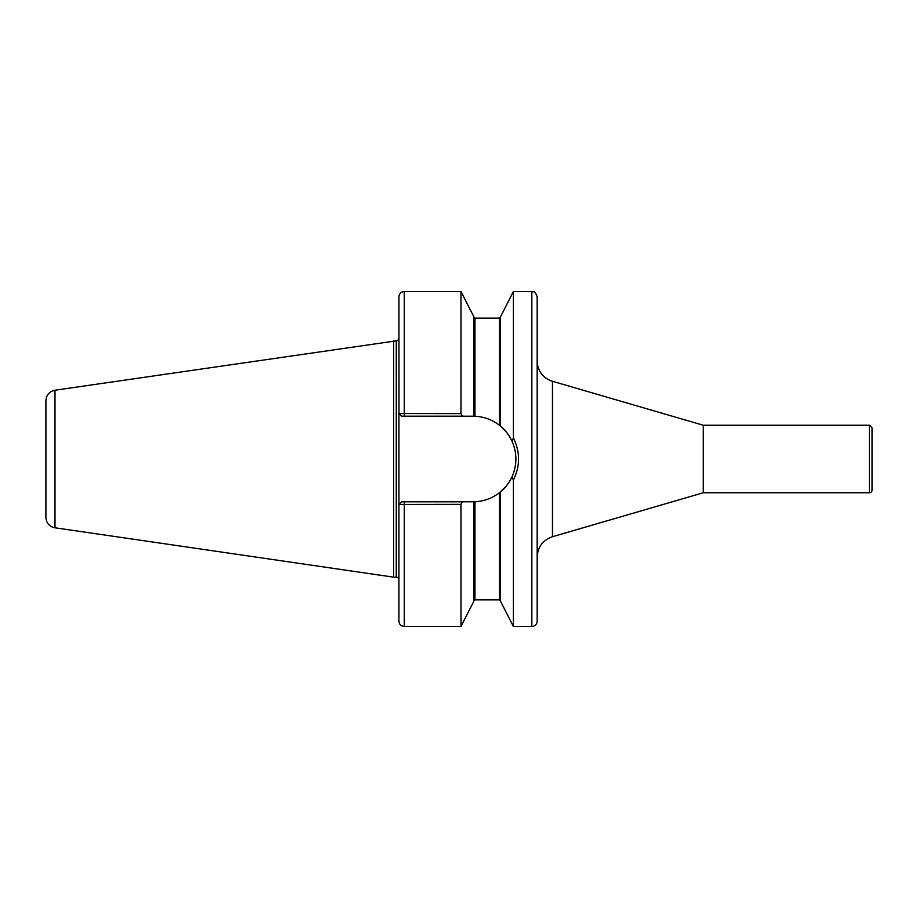 <?xml version="1.0" encoding="UTF-8"?>
<svg xmlns="http://www.w3.org/2000/svg" width="918" height="918" viewBox="0 0 918 918"><rect width="100%" height="100%" fill="white"/><g stroke="black" fill="none" stroke-linecap="round" stroke-linejoin="round"><path stroke-width="1.38" d="M552.475 381.28L703.303 425.241L703.303 492.759L552.475 536.72L552.475 381.28A21.263 21.263 0 0 1 537.156 360.866L537.156 621.153A5.313 5.313 0 0 1 531.832 626.478L531.832 291.522C533.415 292.544 534.62 289.572 537.156 296.847L537.156 459M872.1 459L872.1 490.097A2.662 2.662 0 0 1 869.438 492.759L869.438 425.241L872.1 427.903L872.1 459M460.974 504.361L462.282 501.802L401.579 501.802L398.974 504.452L460.974 504.361L460.974 626.478L473.883 601.129L473.883 501.79L462.282 501.802M398.974 504.452L401.579 501.802M401.579 416.198L462.282 416.198L460.974 413.639L398.974 413.548L401.579 416.198L398.917 413.548L398.917 621.153C399.238 624.389 401.005 626.156 404.241 626.478L460.974 626.478M398.974 413.548L398.917 296.847C399.238 293.611 401.005 291.844 404.241 291.522L404.241 416.198M404.241 291.522L460.974 291.522L460.974 413.639M462.282 416.198L473.883 416.21A42.802 42.802 0 0 1 474.95 416.244L473.883 416.21L473.883 316.871L460.974 291.522M512.026 476.763L513.38 480.034C520.265 466.023 520.265 452 513.38 437.966L512.026 441.248C517.178 453.09 517.178 464.933 512.026 476.763C508.469 483.775 504.613 488.824 500.471 491.899L500.471 601.129L513.38 626.478L531.832 626.478M505.336 430.863L500.471 426.101L500.471 316.871L513.38 291.522L513.38 437.966M513.38 480.034L513.38 626.478M473.883 600.957L474.95 599.89L474.95 501.756L473.883 501.79L474.95 501.756C483.993 501.297 492.151 498.29 499.403 492.748L506.059 486.288M506.105 486.23L508.297 483.338M510.592 479.621L511.337 478.198M499.403 425.252L499.403 318.11L474.95 318.11L474.95 416.244C483.993 416.703 492.151 419.71 499.403 425.252L500.459 426.09M510.293 437.84A42.802 42.802 0 0 0 500.471 426.101C504.613 429.176 508.469 434.225 512.026 441.237M45.9 408.487L45.9 517.259A10.637 10.637 0 0 0 55 527.781L55 390.219L396.266 340.842L396.266 577.158A2.662 2.662 0 0 1 398.917 579.82M515.847 457.049A42.802 42.802 0 0 1 515.595 464.015M514.183 470.945A42.802 42.802 0 0 1 500.287 492.048M55 390.219C49.365 391.481 46.336 394.992 45.9 400.741L45.9 459M393.604 340.842L393.604 577.158L396.266 577.158M404.241 501.802L404.241 626.478M499.403 492.748L499.403 599.89L500.471 600.957M552.475 536.72C542.848 540.128 537.741 546.944 537.156 557.134M703.303 492.759L869.438 492.759M703.303 425.241L869.438 425.241M513.38 291.522L531.832 291.522M499.403 318.11L500.471 317.043M474.95 318.11L473.883 317.043M396.266 340.842C397.264 341.175 398.148 340.291 398.917 338.18M55 527.781L393.604 577.158M474.95 599.89L499.403 599.89"/></g></svg>
